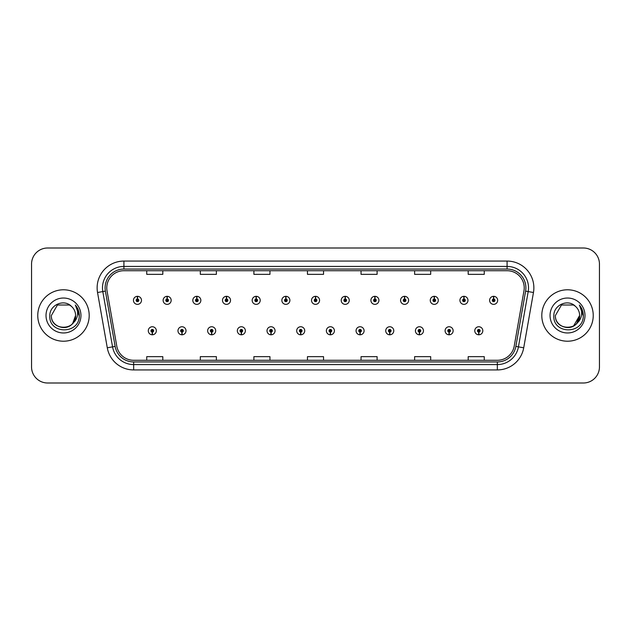<?xml version="1.0" encoding="UTF-8"?>
<svg xmlns="http://www.w3.org/2000/svg" width="631" height="631" viewBox="0 0 631 631"><rect width="100%" height="100%" fill="white"/><g stroke="black" fill="none" stroke-linecap="round" stroke-linejoin="round"><path stroke-width="0.95" d="M181.933 332.103L181.815 334.785A4.015 4.015 0 0 0 182.162 334.785L182.051 332.103A1.341 1.341 0 0 0 183.329 330.77A1.341 1.341 0 0 0 181.988 329.429A1.341 1.341 0 0 0 180.647 330.77A1.341 1.341 0 0 0 181.933 332.103L181.965 331.307A0.536 0.536 0 0 1 181.452 330.77A0.536 0.536 0 0 1 181.988 330.234A0.536 0.536 0 0 1 182.525 330.77A0.536 0.536 0 0 1 182.012 331.307L182.051 332.103M211.614 332.103L211.495 334.785A4.015 4.015 0 0 0 211.842 334.785L211.732 332.103A1.341 1.341 0 0 0 213.01 330.77A1.341 1.341 0 0 0 211.669 329.429A1.341 1.341 0 0 0 210.328 330.77A1.341 1.341 0 0 0 211.614 332.103L211.645 331.307A0.536 0.536 0 0 1 211.133 330.77A0.536 0.536 0 0 1 211.669 330.234A0.536 0.536 0 0 1 212.205 330.77A0.536 0.536 0 0 1 211.693 331.307L211.732 332.103M241.294 332.103L241.176 334.785A4.015 4.015 0 0 0 241.523 334.785L241.413 332.103A1.341 1.341 0 0 0 242.69 330.77A1.341 1.341 0 0 0 241.35 329.429A1.341 1.341 0 0 0 240.009 330.77A1.341 1.341 0 0 0 241.294 332.103L241.326 331.307A0.536 0.536 0 0 1 240.813 330.77A0.536 0.536 0 0 1 241.35 330.234A0.536 0.536 0 0 1 241.886 330.77A0.536 0.536 0 0 1 241.373 331.307L241.413 332.103M270.975 332.103L270.857 334.785A4.015 4.015 0 0 0 271.204 334.785L271.093 332.103A1.341 1.341 0 0 0 272.371 330.77A1.341 1.341 0 0 0 271.03 329.429A1.341 1.341 0 0 0 269.689 330.77A1.341 1.341 0 0 0 270.975 332.103L271.007 331.307A0.536 0.536 0 0 1 270.494 330.77A0.536 0.536 0 0 1 271.03 330.234A0.536 0.536 0 0 1 271.567 330.77A0.536 0.536 0 0 1 271.054 331.307L271.093 332.103M300.656 332.103L300.537 334.785A4.015 4.015 0 0 0 300.892 334.785L300.774 332.103A1.341 1.341 0 0 0 302.052 330.77A1.341 1.341 0 0 0 300.711 329.429A1.341 1.341 0 0 0 299.37 330.77A1.341 1.341 0 0 0 300.656 332.103L300.687 331.307A0.536 0.536 0 0 1 300.175 330.77A0.536 0.536 0 0 1 300.711 330.234A0.536 0.536 0 0 1 301.247 330.77A0.536 0.536 0 0 1 300.735 331.307L300.774 332.103M330.336 332.103L330.218 334.785A4.015 4.015 0 0 0 330.573 334.785L330.455 332.103A1.341 1.341 0 0 0 331.732 330.77A1.341 1.341 0 0 0 330.392 329.429A1.341 1.341 0 0 0 329.051 330.77A1.341 1.341 0 0 0 330.336 332.103L330.368 331.307A0.536 0.536 0 0 1 329.855 330.77A0.536 0.536 0 0 1 330.392 330.234A0.536 0.536 0 0 1 330.928 330.77A0.536 0.536 0 0 1 330.415 331.307L330.455 332.103M360.017 332.103L359.899 334.785A4.015 4.015 0 0 0 360.254 334.785L360.135 332.103A1.341 1.341 0 0 0 361.413 330.77A1.341 1.341 0 0 0 360.072 329.429A1.341 1.341 0 0 0 358.739 330.77A1.341 1.341 0 0 0 360.017 332.103L360.049 331.307A0.536 0.536 0 0 1 359.536 330.77A0.536 0.536 0 0 1 360.072 330.234A0.536 0.536 0 0 1 360.609 330.77A0.536 0.536 0 0 1 360.096 331.307L360.135 332.103M389.698 332.103L389.579 334.785A4.015 4.015 0 0 0 389.934 334.785L389.816 332.103A1.341 1.341 0 0 0 391.094 330.77A1.341 1.341 0 0 0 389.753 329.429A1.341 1.341 0 0 0 388.42 330.77A1.341 1.341 0 0 0 389.698 332.103L389.729 331.307A0.536 0.536 0 0 1 389.217 330.77A0.536 0.536 0 0 1 389.753 330.234A0.536 0.536 0 0 1 390.289 330.77A0.536 0.536 0 0 1 389.777 331.307L389.816 332.103M419.378 332.103L419.26 334.785A4.015 4.015 0 0 0 419.615 334.785L419.497 332.103A1.341 1.341 0 0 0 420.774 330.77A1.341 1.341 0 0 0 419.434 329.429A1.341 1.341 0 0 0 418.101 330.77A1.341 1.341 0 0 0 419.378 332.103L419.41 331.307A0.536 0.536 0 0 1 418.897 330.77A0.536 0.536 0 0 1 419.434 330.234A0.536 0.536 0 0 1 419.97 330.77A0.536 0.536 0 0 1 419.457 331.307L419.497 332.103M449.059 332.103L448.941 334.785A4.015 4.015 0 0 0 449.296 334.785L449.177 332.103A1.341 1.341 0 0 0 450.455 330.77A1.341 1.341 0 0 0 449.114 329.429A1.341 1.341 0 0 0 447.781 330.77A1.341 1.341 0 0 0 449.059 332.103L449.091 331.307A0.536 0.536 0 0 1 448.578 330.77A0.536 0.536 0 0 1 449.114 330.234A0.536 0.536 0 0 1 449.651 330.77A0.536 0.536 0 0 1 449.138 331.307L449.177 332.103M478.74 332.103L478.621 334.785A4.015 4.015 0 0 0 478.976 334.785L478.858 332.103A1.341 1.341 0 0 0 480.136 330.77A1.341 1.341 0 0 0 478.795 329.429A1.341 1.341 0 0 0 477.462 330.77A1.341 1.341 0 0 0 478.74 332.103L478.771 331.307A0.536 0.536 0 0 1 478.259 330.77A0.536 0.536 0 0 1 478.795 330.234A0.536 0.536 0 0 1 479.331 330.77A0.536 0.536 0 0 1 478.819 331.307L478.858 332.103M152.252 332.103L152.134 334.785A4.015 4.015 0 0 0 152.481 334.785L152.371 332.103A1.341 1.341 0 0 0 153.649 330.77A1.341 1.341 0 0 0 152.308 329.429A1.341 1.341 0 0 0 150.967 330.77A1.341 1.341 0 0 0 152.252 332.103L152.284 331.307A0.536 0.536 0 0 1 151.771 330.77A0.536 0.536 0 0 1 152.308 330.234A0.536 0.536 0 0 1 152.844 330.77A0.536 0.536 0 0 1 152.331 331.307L152.371 332.103M167.207 298.999L167.325 296.325A4.015 4.015 0 0 0 166.97 296.325L167.089 298.999A1.341 1.341 0 0 0 165.811 300.34A1.341 1.341 0 0 0 167.152 301.681A1.341 1.341 0 0 0 168.493 300.34A1.341 1.341 0 0 0 167.207 298.999L167.176 299.804A0.536 0.536 0 0 1 167.688 300.34A0.536 0.536 0 0 1 167.152 300.877A0.536 0.536 0 0 1 166.616 300.34A0.536 0.536 0 0 1 167.128 299.804L167.089 298.999M196.888 298.999L197.006 296.325A4.015 4.015 0 0 0 196.651 296.325L196.769 298.999A1.341 1.341 0 0 0 195.492 300.34A1.341 1.341 0 0 0 196.833 301.681A1.341 1.341 0 0 0 198.173 300.34A1.341 1.341 0 0 0 196.888 298.999L196.856 299.804A0.536 0.536 0 0 1 197.369 300.34A0.536 0.536 0 0 1 196.833 300.877A0.536 0.536 0 0 1 196.296 300.34A0.536 0.536 0 0 1 196.809 299.804L196.769 298.999M226.568 298.999L226.687 296.325A4.015 4.015 0 0 0 226.34 296.325L226.45 298.999A1.341 1.341 0 0 0 225.172 300.34A1.341 1.341 0 0 0 226.513 301.681A1.341 1.341 0 0 0 227.854 300.34A1.341 1.341 0 0 0 226.568 298.999L226.537 299.804A0.536 0.536 0 0 1 227.05 300.34A0.536 0.536 0 0 1 226.513 300.877A0.536 0.536 0 0 1 225.977 300.34A0.536 0.536 0 0 1 226.49 299.804L226.45 298.999M256.249 298.999L256.367 296.325A4.015 4.015 0 0 0 256.02 296.325L256.131 298.999A1.341 1.341 0 0 0 254.853 300.34A1.341 1.341 0 0 0 256.194 301.681A1.341 1.341 0 0 0 257.535 300.34A1.341 1.341 0 0 0 256.249 298.999L256.218 299.804A0.536 0.536 0 0 1 256.73 300.34A0.536 0.536 0 0 1 256.194 300.877A0.536 0.536 0 0 1 255.658 300.34A0.536 0.536 0 0 1 256.17 299.804L256.131 298.999M285.93 298.999L286.048 296.325A4.015 4.015 0 0 0 285.701 296.325L285.811 298.999A1.341 1.341 0 0 0 284.534 300.34A1.341 1.341 0 0 0 285.875 301.681A1.341 1.341 0 0 0 287.215 300.34A1.341 1.341 0 0 0 285.93 298.999L285.898 299.804A0.536 0.536 0 0 1 286.411 300.34A0.536 0.536 0 0 1 285.875 300.877A0.536 0.536 0 0 1 285.338 300.34A0.536 0.536 0 0 1 285.851 299.804L285.811 298.999M315.61 298.999L315.729 296.325A4.015 4.015 0 0 0 315.382 296.325L315.492 298.999A1.341 1.341 0 0 0 314.214 300.34A1.341 1.341 0 0 0 315.555 301.681A1.341 1.341 0 0 0 316.896 300.34A1.341 1.341 0 0 0 315.61 298.999L315.579 299.804A0.536 0.536 0 0 1 316.092 300.34A0.536 0.536 0 0 1 315.555 300.877A0.536 0.536 0 0 1 315.019 300.34A0.536 0.536 0 0 1 315.532 299.804L315.492 298.999M345.291 298.999L345.409 296.325A4.015 4.015 0 0 0 345.062 296.325L345.173 298.999A1.341 1.341 0 0 0 343.895 300.34A1.341 1.341 0 0 0 345.236 301.681A1.341 1.341 0 0 0 346.577 300.34A1.341 1.341 0 0 0 345.291 298.999L345.26 299.804A0.536 0.536 0 0 1 345.772 300.34A0.536 0.536 0 0 1 345.236 300.877A0.536 0.536 0 0 1 344.7 300.34A0.536 0.536 0 0 1 345.212 299.804L345.173 298.999M374.972 298.999L375.09 296.325A4.015 4.015 0 0 0 374.743 296.325L374.853 298.999A1.341 1.341 0 0 0 373.576 300.34A1.341 1.341 0 0 0 374.917 301.681A1.341 1.341 0 0 0 376.257 300.34A1.341 1.341 0 0 0 374.972 298.999L374.94 299.804A0.536 0.536 0 0 1 375.453 300.34A0.536 0.536 0 0 1 374.917 300.877A0.536 0.536 0 0 1 374.38 300.34A0.536 0.536 0 0 1 374.893 299.804L374.853 298.999M404.652 298.999L404.771 296.325A4.015 4.015 0 0 0 404.424 296.325L404.534 298.999A1.341 1.341 0 0 0 403.256 300.34A1.341 1.341 0 0 0 404.597 301.681A1.341 1.341 0 0 0 405.938 300.34A1.341 1.341 0 0 0 404.652 298.999L404.621 299.804A0.536 0.536 0 0 1 405.134 300.34A0.536 0.536 0 0 1 404.597 300.877A0.536 0.536 0 0 1 404.061 300.34A0.536 0.536 0 0 1 404.574 299.804L404.534 298.999M434.333 298.999L434.451 296.325A4.015 4.015 0 0 0 434.104 296.325L434.215 298.999A1.341 1.341 0 0 0 432.937 300.34A1.341 1.341 0 0 0 434.278 301.681A1.341 1.341 0 0 0 435.619 300.34A1.341 1.341 0 0 0 434.333 298.999L434.302 299.804A0.536 0.536 0 0 1 434.814 300.34A0.536 0.536 0 0 1 434.278 300.877A0.536 0.536 0 0 1 433.742 300.34A0.536 0.536 0 0 1 434.254 299.804L434.215 298.999M464.014 298.999L464.132 296.325A4.015 4.015 0 0 0 463.785 296.325L463.895 298.999A1.341 1.341 0 0 0 462.618 300.34A1.341 1.341 0 0 0 463.959 301.681A1.341 1.341 0 0 0 465.299 300.34A1.341 1.341 0 0 0 464.014 298.999L463.982 299.804A0.536 0.536 0 0 1 464.495 300.34A0.536 0.536 0 0 1 463.959 300.877A0.536 0.536 0 0 1 463.422 300.34A0.536 0.536 0 0 1 463.935 299.804L463.895 298.999M493.694 298.999L493.813 296.325A4.015 4.015 0 0 0 493.466 296.325L493.576 298.999A1.341 1.341 0 0 0 492.298 300.34A1.341 1.341 0 0 0 493.639 301.681A1.341 1.341 0 0 0 494.98 300.34A1.341 1.341 0 0 0 493.694 298.999L493.663 299.804A0.536 0.536 0 0 1 494.176 300.34A0.536 0.536 0 0 1 493.639 300.877A0.536 0.536 0 0 1 493.103 300.34A0.536 0.536 0 0 1 493.616 299.804L493.576 298.999M137.526 298.999L137.645 296.325A4.015 4.015 0 0 0 137.29 296.325L137.408 298.999A1.341 1.341 0 0 0 136.13 300.34A1.341 1.341 0 0 0 137.471 301.681A1.341 1.341 0 0 0 138.804 300.34A1.341 1.341 0 0 0 137.526 298.999L137.495 299.804A0.536 0.536 0 0 1 138.008 300.34A0.536 0.536 0 0 1 137.471 300.877A0.536 0.536 0 0 1 136.935 300.34A0.536 0.536 0 0 1 137.448 299.804L137.408 298.999M37.765 315.5A25.713 25.713 0 0 0 63.479 341.213A25.713 25.713 0 0 0 89.2 315.5A25.713 25.713 0 0 0 63.479 289.787A25.713 25.713 0 0 0 37.765 315.5A25.713 25.713 0 0 0 63.479 341.213A25.713 25.713 0 0 0 89.2 315.5A25.713 25.713 0 0 0 63.479 289.787A25.713 25.713 0 0 0 37.765 315.5M541.8 315.5A25.713 25.713 0 0 0 567.521 341.213A25.713 25.713 0 0 0 593.235 315.5A25.713 25.713 0 0 0 567.521 289.787A25.713 25.713 0 0 0 541.8 315.5A25.713 25.713 0 0 0 567.521 341.213A25.713 25.713 0 0 0 593.235 315.5A25.713 25.713 0 0 0 567.521 289.787A25.713 25.713 0 0 0 541.8 315.5M106.773 287.854A17.147 17.147 0 0 1 123.913 270.715L507.087 270.715A17.147 17.147 0 0 1 523.967 290.836L514.218 346.119A17.147 17.147 0 0 1 497.338 360.285L133.662 360.285A17.147 17.147 0 0 1 116.782 346.119L107.033 290.836A17.147 17.147 0 0 1 106.773 287.854M105.109 287.854A18.804 18.804 0 0 0 105.393 291.12L115.142 346.411A18.804 18.804 0 0 0 133.662 361.949L497.338 361.949A18.804 18.804 0 0 0 515.858 346.411L525.607 291.12A18.804 18.804 0 0 0 507.087 269.051L123.913 269.051A18.804 18.804 0 0 0 105.109 287.854M97.537 292.508A26.786 26.786 0 0 1 123.913 261.068L507.087 261.068A26.786 26.786 0 0 1 533.463 292.508L523.714 347.799A26.786 26.786 0 0 1 497.338 369.932L133.662 369.932A26.786 26.786 0 0 1 107.286 347.799L97.537 292.508L102.806 291.577A21.43 21.43 0 0 1 123.913 266.424L507.087 266.424A21.43 21.43 0 0 1 528.194 291.577L518.437 346.869A21.43 21.43 0 0 1 497.338 364.576L133.662 364.576A21.43 21.43 0 0 1 112.563 346.869L102.806 291.577A21.43 21.43 0 0 1 102.482 287.854M599.45 264.066A16.075 16.075 0 0 0 583.375 247.999L47.625 247.999A16.075 16.075 0 0 0 31.55 264.066L31.55 366.934A16.075 16.075 0 0 0 47.625 383.001L583.375 383.001A16.075 16.075 0 0 0 599.45 366.934L599.45 264.066L599.45 366.934M515.858 346.411L518.437 346.869L528.194 291.577L533.463 292.508M307.463 270.715L307.463 274.343L323.537 274.343L323.537 270.715M253.891 270.715L253.891 274.343L269.958 274.343L269.958 270.715M200.311 270.715L200.311 274.343L216.386 274.343L216.386 270.715M146.739 270.715L146.739 274.343L162.814 274.343L162.814 270.715M361.042 270.715L361.042 274.343L377.109 274.343L377.109 270.715M414.614 270.715L414.614 274.343L430.689 274.343L430.689 270.715M468.186 270.715L468.186 274.343L484.261 274.343L484.261 270.715M323.537 360.285L323.537 356.657L307.463 356.657L307.463 360.285M269.958 360.285L269.958 356.657L253.891 356.657L253.891 360.285M216.386 360.285L216.386 356.657L200.311 356.657L200.311 360.285M162.814 360.285L162.814 356.657L146.739 356.657L146.739 360.285M377.109 360.285L377.109 356.657L361.042 356.657L361.042 360.285M430.689 360.285L430.689 356.657L414.614 356.657L414.614 360.285M484.261 360.285L484.261 356.657L468.186 356.657L468.186 360.285M31.55 264.066L31.55 366.934M583.375 247.999L47.625 247.999M47.625 383.001L583.375 383.001M141.486 300.34A4.015 4.015 0 0 0 137.645 296.325A4.015 4.015 0 0 1 141.486 300.34A4.015 4.015 0 0 1 137.471 304.355A4.015 4.015 0 0 1 133.449 300.34A4.015 4.015 0 0 1 137.29 296.325M148.293 330.77A4.015 4.015 0 0 0 152.134 334.785A4.015 4.015 0 0 1 148.293 330.77A4.015 4.015 0 0 1 152.308 326.748A4.015 4.015 0 0 1 156.33 330.77A4.015 4.015 0 0 1 152.481 334.785M171.167 300.34A4.015 4.015 0 0 0 167.325 296.325A4.015 4.015 0 0 1 171.167 300.34A4.015 4.015 0 0 1 167.152 304.355A4.015 4.015 0 0 1 163.129 300.34A4.015 4.015 0 0 1 166.97 296.325M200.847 300.34A4.015 4.015 0 0 0 197.006 296.325A4.015 4.015 0 0 1 200.847 300.34A4.015 4.015 0 0 1 196.833 304.355A4.015 4.015 0 0 1 192.81 300.34A4.015 4.015 0 0 1 196.651 296.325M230.528 300.34A4.015 4.015 0 0 0 226.687 296.325A4.015 4.015 0 0 1 230.528 300.34A4.015 4.015 0 0 1 226.513 304.355A4.015 4.015 0 0 1 222.491 300.34A4.015 4.015 0 0 1 226.34 296.325M260.209 300.34A4.015 4.015 0 0 0 256.367 296.325A4.015 4.015 0 0 1 260.209 300.34A4.015 4.015 0 0 1 256.194 304.355A4.015 4.015 0 0 1 252.171 300.34A4.015 4.015 0 0 1 256.02 296.325L256.107 298.463M177.974 330.77A4.015 4.015 0 0 0 181.815 334.785A4.015 4.015 0 0 1 177.974 330.77A4.015 4.015 0 0 1 181.988 326.748A4.015 4.015 0 0 1 186.011 330.77A4.015 4.015 0 0 1 182.162 334.785M207.654 330.77A4.015 4.015 0 0 0 211.495 334.785A4.015 4.015 0 0 1 207.654 330.77A4.015 4.015 0 0 1 211.669 326.748A4.015 4.015 0 0 1 215.692 330.77A4.015 4.015 0 0 1 211.842 334.785M237.335 330.77A4.015 4.015 0 0 0 241.176 334.785A4.015 4.015 0 0 1 237.335 330.77A4.015 4.015 0 0 1 241.35 326.748A4.015 4.015 0 0 1 245.372 330.77A4.015 4.015 0 0 1 241.523 334.785L241.436 332.64M72.762 323.285C66.334 331.969 50.74 326.408 51.371 315.5C50.63 331.125 76.335 331.125 75.594 315.5C76.335 331.125 50.63 331.125 51.371 315.5C50.63 331.125 76.335 331.125 75.594 315.5C76.335 331.125 50.63 331.125 51.371 315.5L57.429 305.01L69.536 305.01L71.413 306.35C63.983 298.558 49.675 304.978 49.81 315.5C48.445 334.193 78.757 334.682 79.246 316.407L79.277 315.5C79.23 311.525 77.905 308.038 75.31 305.033C77.29 308.275 77.984 311.769 77.4 315.5C76.832 318.679 75.286 321.274 72.762 323.285A12.115 12.115 0 0 0 75.594 315.5C76.335 331.125 50.63 331.125 51.371 315.5L57.429 305.01L69.536 305.01L71.413 306.35L69.536 305.01L57.429 305.01L51.371 315.5L57.429 305.01M75.594 315.5L72.731 323.317L75.594 315.5A12.115 12.115 0 0 0 71.413 306.35L69.536 305.01L57.429 305.01L51.371 315.5M46.016 315.5A17.471 17.471 0 0 0 63.479 332.971A17.471 17.471 0 0 0 80.949 315.5A17.471 17.471 0 0 0 63.479 298.029A17.471 17.471 0 0 0 46.016 315.5M75.428 305.167L79.269 315.957L75.428 305.167M576.797 323.285C570.369 331.969 554.775 326.408 555.406 315.5C554.665 331.125 580.37 331.125 579.629 315.5C580.37 331.125 554.665 331.125 555.406 315.5C554.665 331.125 580.37 331.125 579.629 315.5C580.37 331.125 554.665 331.125 555.406 315.5L561.464 305.01L573.571 305.01L575.456 306.35C568.018 298.558 553.71 304.978 553.844 315.5C552.48 334.193 582.799 334.682 583.289 316.407L583.312 315.5C583.265 311.525 581.948 308.038 579.345 305.033C581.325 308.275 582.019 311.769 581.435 315.5C580.875 318.679 579.329 321.274 576.797 323.285A12.115 12.115 0 0 0 579.629 315.5C580.37 331.125 554.665 331.125 555.406 315.5L561.464 305.01M573.571 325.99L579.629 315.5L576.766 323.317L579.629 315.5A12.115 12.115 0 0 0 575.456 306.35L573.571 305.01L561.464 305.01L555.406 315.5L561.464 305.01L573.571 305.01L575.456 306.35L573.571 305.01M555.406 315.5L561.464 305.01L573.571 305.01L575.456 306.35M550.051 315.5A17.471 17.471 0 0 0 567.521 332.971A17.471 17.471 0 0 0 584.984 315.5A17.471 17.471 0 0 0 567.521 298.029A17.471 17.471 0 0 0 550.051 315.5M579.463 305.167L583.304 315.957L579.463 305.167M289.889 300.34A4.015 4.015 0 0 0 286.048 296.325A4.015 4.015 0 0 1 289.889 300.34A4.015 4.015 0 0 1 285.875 304.355A4.015 4.015 0 0 1 281.852 300.34A4.015 4.015 0 0 1 285.701 296.325L285.788 298.463M319.57 300.34A4.015 4.015 0 0 0 315.729 296.325A4.015 4.015 0 0 1 319.57 300.34A4.015 4.015 0 0 1 315.555 304.355A4.015 4.015 0 0 1 311.533 300.34A4.015 4.015 0 0 1 315.382 296.325L315.468 298.463M349.251 300.34A4.015 4.015 0 0 0 345.409 296.325A4.015 4.015 0 0 1 349.251 300.34A4.015 4.015 0 0 1 345.236 304.355A4.015 4.015 0 0 1 341.213 300.34A4.015 4.015 0 0 1 345.062 296.325L345.149 298.463M267.016 330.77A4.015 4.015 0 0 0 270.857 334.785A4.015 4.015 0 0 1 267.016 330.77A4.015 4.015 0 0 1 271.03 326.748A4.015 4.015 0 0 1 275.053 330.77A4.015 4.015 0 0 1 271.204 334.785L271.117 332.64M296.696 330.77A4.015 4.015 0 0 0 300.537 334.785A4.015 4.015 0 0 1 296.696 330.77A4.015 4.015 0 0 1 300.711 326.748A4.015 4.015 0 0 1 304.734 330.77A4.015 4.015 0 0 1 300.892 334.785L300.798 332.64M326.377 330.77A4.015 4.015 0 0 0 330.218 334.785A4.015 4.015 0 0 1 326.377 330.77A4.015 4.015 0 0 1 330.392 326.748A4.015 4.015 0 0 1 334.414 330.77A4.015 4.015 0 0 1 330.573 334.785L330.478 332.64M378.931 300.34A4.015 4.015 0 0 0 375.09 296.325A4.015 4.015 0 0 1 378.931 300.34A4.015 4.015 0 0 1 374.917 304.355A4.015 4.015 0 0 1 370.894 300.34A4.015 4.015 0 0 1 374.743 296.325L374.83 298.463M408.612 300.34A4.015 4.015 0 0 0 404.771 296.325A4.015 4.015 0 0 1 408.612 300.34A4.015 4.015 0 0 1 404.597 304.355A4.015 4.015 0 0 1 400.575 300.34A4.015 4.015 0 0 1 404.424 296.325L404.51 298.463M438.293 300.34A4.015 4.015 0 0 0 434.451 296.325A4.015 4.015 0 0 1 438.293 300.34A4.015 4.015 0 0 1 434.278 304.355A4.015 4.015 0 0 1 430.255 300.34A4.015 4.015 0 0 1 434.104 296.325M467.973 300.34A4.015 4.015 0 0 0 464.132 296.325A4.015 4.015 0 0 1 467.973 300.34A4.015 4.015 0 0 1 463.959 304.355A4.015 4.015 0 0 1 459.936 300.34A4.015 4.015 0 0 1 463.785 296.325M497.654 300.34A4.015 4.015 0 0 0 493.813 296.325A4.015 4.015 0 0 1 497.654 300.34A4.015 4.015 0 0 1 493.639 304.355A4.015 4.015 0 0 1 489.617 300.34A4.015 4.015 0 0 1 493.466 296.325M356.058 330.77A4.015 4.015 0 0 0 359.899 334.785A4.015 4.015 0 0 1 356.058 330.77A4.015 4.015 0 0 1 360.072 326.748A4.015 4.015 0 0 1 364.095 330.77A4.015 4.015 0 0 1 360.254 334.785L360.159 332.64M385.738 330.77A4.015 4.015 0 0 0 389.579 334.785A4.015 4.015 0 0 1 385.738 330.77A4.015 4.015 0 0 1 389.753 326.748A4.015 4.015 0 0 1 393.776 330.77A4.015 4.015 0 0 1 389.934 334.785L389.84 332.64M415.419 330.77A4.015 4.015 0 0 0 419.26 334.785A4.015 4.015 0 0 1 415.419 330.77A4.015 4.015 0 0 1 419.434 326.748A4.015 4.015 0 0 1 423.456 330.77A4.015 4.015 0 0 1 419.615 334.785M445.1 330.77A4.015 4.015 0 0 0 448.941 334.785A4.015 4.015 0 0 1 445.1 330.77A4.015 4.015 0 0 1 449.114 326.748A4.015 4.015 0 0 1 453.137 330.77A4.015 4.015 0 0 1 449.296 334.785M474.78 330.77A4.015 4.015 0 0 0 478.621 334.785A4.015 4.015 0 0 1 474.78 330.77A4.015 4.015 0 0 1 478.795 326.748A4.015 4.015 0 0 1 482.818 330.77A4.015 4.015 0 0 1 478.976 334.785M507.087 261.068L507.087 269.051M102.806 291.577L105.393 291.12M133.662 369.932L133.662 361.949M497.338 361.949L497.338 369.932M107.286 347.799L115.142 346.411M525.607 291.12L528.194 291.577M123.913 261.068L123.913 269.051M518.437 346.869L523.714 347.799"/></g></svg>
